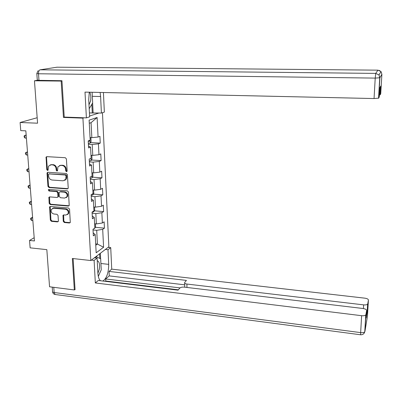 <?xml version="1.0" encoding="UTF-8"?>
<svg xmlns="http://www.w3.org/2000/svg" width="402" height="402" viewBox="0 0 402 402"><rect width="100%" height="100%" fill="white"/><g stroke="black" fill="none" stroke-linecap="round" stroke-linejoin="round"><path stroke-width="0.6" d="M66.486 171.689L67.159 170.945L66.4 158.911L65.295 157.715L46.853 156.649L46.074 157.056L46.768 169.624L47.526 170.453L48.084 170.157L48.516 166.157L51.064 164.8L52.587 164.895C54.577 165.237 55.742 166.503 56.089 168.694L56.195 170.237L56.958 171.066L57.531 170.749L57.928 166.835L60.551 165.388L62.094 165.483C64.104 165.83 65.275 167.101 65.616 169.302L65.717 170.855L66.486 171.689M63.265 221.351L64.34 222.522L69.425 222.994L70.29 222.482L69.561 209.171L68.476 207.99L50.371 206.457L49.557 206.904L50.35 220.165L51.421 221.326L57.481 221.889L58.32 221.412L58.406 220.904L58.039 215.462L56.963 214.291L53.943 214.025C51.612 213.311 50.747 211.789 51.35 209.452L53.541 208.236L65.456 209.251C67.757 209.919 68.647 211.417 68.124 213.738L65.833 215.075L63.843 214.899L62.993 215.387L63.265 221.351L63.823 221.02L64.898 222.19L70.194 222.653M61.978 81.083L34.466 80.792L37.572 123.193L20.1 122.499L20.748 130.62L25.839 130.846L34.436 240.959L29.542 240.446L30.13 247.843L46.833 249.647L49.557 286.782L74.33 289.953L75.043 289.375M61.174 81.239L63.456 117.434L82.918 118.138L90.817 260.536L72.345 258.481L74.33 289.953M67.27 188.92L68.124 188.427L68.224 187.885L67.39 174.689L66.295 173.498L47.959 172.282L47.165 172.709L47.029 173.332L47.954 186.387L49.034 187.563L67.27 188.92L67.983 188.633M68.486 192.05L69.214 205.573L68.355 206.075L50.235 204.558L49.165 203.392L48.883 197.327L49.692 196.885L57.019 197.462L57.848 197L57.953 196.447L57.707 192.764L56.622 191.583L48.979 191L48.31 189.769L48.873 189.463L67.39 190.865L68.486 192.05M34.466 80.792L37.502 80.244M102.46 112.716L108.867 246.793L90.817 260.536M82.918 118.138L84.013 117.786M89.586 116.012L99.108 112.977M95.264 227.296L104.445 228.155L104.133 221.814L102.374 222.989L101.862 212.728L103.631 211.603L103.314 205.176L101.54 206.266L101.023 195.859L102.801 194.824L102.48 188.312L100.691 189.312L100.168 178.764L101.967 177.82L101.641 171.217L99.837 172.126L99.299 161.433L101.118 160.579L100.786 153.886L98.962 154.705L98.425 143.861L100.259 143.102L99.922 136.313L98.083 137.037L97.108 117.505L89.118 120.148L90.179 140.142L88.224 140.911L88.601 147.931L90.55 147.127L88.5 146.072M104.445 228.155L102.696 229.366L103.585 247.24L96.163 252.813L95.194 234.547L93.339 235.833L92.988 229.286L94.847 228.04L94.289 217.547L92.42 218.743L92.058 212.105L93.942 210.944L93.375 200.312L91.485 201.412L91.123 194.684L93.018 193.618L92.445 182.83L90.535 183.835L90.169 177.011L92.088 176.041L91.505 165.106L89.576 166.011L89.204 159.091L91.138 158.217L90.55 147.127M92.123 213.301L95.827 213.623L96.364 223.924L94.621 223.763M96.364 223.924L102.374 222.989M95.827 213.623L101.862 212.728M94.289 217.547L92.269 215.949M91.214 196.407L94.937 196.694L95.485 207.136L93.731 206.99M95.485 207.136L101.54 206.266M94.937 196.694L101.023 195.859M93.375 200.312L91.344 198.844M90.289 179.277L94.038 179.533L94.596 190.121L92.827 189.99M94.596 190.121L100.691 189.312M94.038 179.533L100.168 178.764M92.445 182.83L90.41 181.498M89.355 161.916L93.128 162.137L93.691 172.87L91.912 172.754M93.691 172.87L99.837 172.126M93.128 162.137L99.299 161.433M91.505 165.106L89.46 163.905M88.405 144.308L92.204 144.499L92.772 155.383L90.983 155.283M92.772 155.383L98.962 154.705M92.204 144.499L98.425 143.861M97.108 117.505L91.058 122.675L91.842 137.645L90.043 137.564M91.842 137.645L98.083 137.037M34.18 237.713L29.542 240.446M37.17 117.731L20.1 122.499M91.058 122.675L89.284 123.278M95.691 243.888L97.42 244.064L96.701 230.321L93.023 229.969M95.761 245.265L97.42 244.064L103.585 247.24M96.701 230.321L102.696 229.366M95.194 234.547L93.179 232.823M90.415 142.62L100.259 143.102M91.425 160.016L101.118 160.579M92.41 177.176L101.967 177.82M93.38 194.106L102.801 194.824M63.104 215.211L63.491 215.246M53.667 207.929L54.049 207.96M94.329 210.814L103.631 211.603M63.456 117.434L64.601 117.088M67.028 171.428L66.285 170.594L66.184 169.046C65.848 166.85 64.677 165.579 62.667 165.237L62.094 165.483M59.561 165.498L62.667 165.237M50.124 164.9L53.175 164.649C55.159 164.991 56.325 166.252 56.672 168.443L56.772 169.981L57.496 170.81M46.813 156.644L46.516 157.483L47.361 169.373L48.059 170.192M47.883 172.282L47.622 173.071L48.541 186.111L49.622 187.282L67.832 188.633M66.028 175.83L65.26 174.996L49.18 173.915L48.617 174.217L48.642 176.262C48.984 178.428 50.144 179.684 52.114 180.036L63.084 180.805L65.782 179.267L66.028 175.83L66.596 175.563L65.833 174.729L65.26 174.996M49.26 173.88L65.833 174.729M64.772 180.392L66.35 179.001L66.702 177.187L66.134 177.453M66.596 175.563L66.702 177.187M49.567 196.879L49.742 203.09L50.818 204.256L69.099 205.759M57.737 197.171L58.421 196.704L58.526 196.151L58.28 192.473L57.2 191.297L49.567 190.719L48.979 191M48.908 189.468L49.567 190.719M64.682 198.075L66.958 196.759C67.541 194.377 66.652 192.849 64.305 192.171L60.064 191.849L59.23 192.317L59.124 192.875L59.37 196.558L60.451 197.739L64.682 198.075M66.23 197.648L67.521 196.462C68.099 194.086 67.214 192.558 64.868 191.88L64.305 192.171M59.923 191.849L60.632 191.558L64.868 191.88M63.652 214.904L63.823 221.02M67.461 214.603L68.682 213.417C69.199 211.1 68.315 209.608 66.018 208.939L65.456 209.251M52.577 208.357L54.119 207.924L66.018 208.939M50.225 206.457L50.928 219.839L51.994 220.999L58.235 221.557M90.043 137.579L90.907 138.162L91.088 141.554L90.113 143.097L88.36 143.439M88.244 141.283L89.485 141.092L89.877 140.263M26.195 135.409L24.834 135.343L25.05 138.077L26.411 138.142M26.16 134.926L24.095 135.961L24.18 137.052L25.05 138.077M88.993 104.761L90.586 100.942C91.133 97.656 90.852 94.746 89.752 92.214M92.113 92.264L92.661 102.912L89.199 108.746M97.897 273.3L99.354 269.079C99.967 264.184 99.259 261.395 97.234 260.722M95.269 257.908L95.822 256.727M95.882 256.682L100.671 258.782L101.239 269.837L98.289 276.33M89.284 92.204L88.721 99.716L89.631 116.836L86.395 117.871L84.998 92.108L374.051 98.55L375.222 78.099L38.507 73.762L38.979 80.335L61.953 80.717L64.235 117.077L86.395 117.871M92.324 96.324L100.606 96.53L100.113 92.445M100.606 96.53L101.399 113.057L104.349 112.108L103.43 92.52M89.425 112.942L101.399 113.057M377.965 70.159L56.989 67.199L40.125 69.807L375.719 73.4L377.93 70.159L381.036 71.611L381.895 74.29L380.739 93.636L380.212 94.802L379.377 95.043M380.212 94.802L380.729 86.058L379.8 87.932L379.267 96.887L378.699 98.143L374.051 98.55M38.979 80.335L37.285 80.048L36.823 73.646M92.621 102.982L93.123 112.781M92.294 113.037L91.842 104.294M105.369 249.456L107.992 249.732L110.726 247.627L111.736 269.144L364.865 298.168C367.152 298.52 368.332 299.148 368.413 300.063L367.77 303.817L367.333 311.163L366.534 311.937M107.992 249.732L108.696 264.37C108.62 272.782 106.691 278.335 102.912 281.038M91.39 260.099L94.108 260.406L97.093 258.109L97.892 273.204C98.143 277.008 99.023 279.521 100.525 280.747M94.108 260.406L95.329 282.953L98.279 280.475L178.046 290.164L179.85 288.068C180.744 287.284 182.222 286.978 184.287 287.139L362.956 308.495C365.317 308.872 366.539 309.55 366.614 310.53L365.926 314.565L364.926 331.429L367.448 316.223L368.413 300.063M178.342 289.822L105.761 281.018L105.394 281.34M105.761 281.018L105.661 278.968L109.254 275.893L109.037 271.42L111.736 269.144M108.123 247.361L110.726 247.627M94.395 257.813L97.093 258.109M95.329 282.953L361.624 315.696C363.659 315.887 365.041 315.625 365.76 314.912L365.926 314.565M366.182 317.876L367.333 311.163M363.413 308.56L363.629 304.872L186.905 284.048C185.086 283.762 184.342 283.239 184.674 282.475L186.448 280.4L109.037 271.42M363.629 304.872C365.609 305.048 366.941 304.801 367.624 304.128L367.77 303.817M74.712 289.641L75.063 289.686L73.109 258.566M180.016 287.907L105.661 278.968M184.724 287.189L184.684 283.164M184.714 284.827L109.254 275.893M100.344 253.28L100.626 258.762M98.309 276.425L99.384 273.918M99.817 258.406L99.58 253.863M96.797 257.084L96.741 256.029M91.159 155.293L91.832 155.705L92.013 159.051L91.048 160.634L89.304 161.011M89.867 158.79L90.721 158.408M27.522 152.368L26.165 152.293L26.376 154.991L27.728 155.066M27.477 151.82L25.432 152.876L25.512 153.951L26.376 154.991M92.344 172.785L92.746 173.011L92.922 176.312L91.968 177.925L90.239 178.347M28.828 169.106L27.482 169.021L27.688 171.679L29.034 171.77M28.778 168.498L26.748 169.559L26.828 170.624L27.688 171.679M93.581 190.045L93.822 193.337L92.877 194.985L91.164 195.447M30.115 185.629L28.778 185.528L28.984 188.156L30.321 188.257M30.065 184.955L28.045 186.031L28.13 187.076L28.984 188.156M94.545 207.06L94.706 210.135L93.772 211.814L92.073 212.311M31.386 201.93L30.06 201.819L30.261 204.412L31.592 204.523M49.597 206.834L50.029 207.055M31.331 201.196L29.326 202.286L29.411 203.322L30.261 204.412M95.43 223.839L95.581 226.703L94.656 228.421L93.716 228.798M32.642 218.025L31.321 217.904L31.522 220.462L32.843 220.582M32.582 217.231L30.592 218.331L30.673 219.351L31.522 220.462M66.184 169.046L65.616 169.302M61.129 165.142L60.551 165.388M56.772 169.981L56.195 170.237M56.672 168.443L56.089 168.694M53.175 164.649L52.587 164.895M51.652 164.554L51.064 164.8M47.361 169.373L46.768 169.624M46.516 157.483L45.923 157.715M66.285 170.594L65.717 170.855M49.622 187.282L49.034 187.563M48.541 186.111L47.954 186.387M47.622 173.071L47.029 173.332M49.768 173.659L49.18 173.915M68.913 205.764L68.355 206.075M50.818 204.256L50.235 204.558M49.742 203.09L49.165 203.392M49.356 197.598L48.773 197.895M58.526 196.151L57.953 196.447M58.28 192.473L57.707 192.764M57.2 191.297L56.622 191.583M60.632 191.558L60.064 191.849M63.466 215.572L62.903 215.894M54.119 207.924L53.541 208.236M58.049 221.557L57.481 221.889M51.994 220.999L51.421 221.326M50.928 219.839L50.35 220.165M50.029 207.146L49.451 207.457M69.978 222.658L69.425 222.994M64.898 222.19L64.34 222.522M90.138 143.057L89.988 140.218M88.229 141.032L89.485 141.092M381.895 74.259L379.9 77.767L378.699 98.143M379.9 77.767L378.996 74.943L375.719 73.4L375.222 78.099L379.9 77.767M56.149 67.33L57.26 67.204M38.135 70.662L36.813 73.506L38.507 73.762C38.466 71.521 39.004 70.204 40.125 69.807M366.172 318.017L366.614 310.53M53.783 287.319L54.154 292.51L360.654 332.61L361.624 315.696M186.905 284.048L186.955 287.455M100.917 263.496L108.696 264.37M363.845 333.58L364.765 331.796C364.046 332.539 362.679 332.816 360.654 332.61L360.624 334.776C362.775 334.836 364.152 333.841 364.765 331.796L365.76 314.912M360.669 334.781L55.079 294.495L54.154 292.51C52.818 292.294 52.275 291.872 52.526 291.249L52.225 287.123M55.461 294.545L55.079 294.495C53.642 294.179 52.798 293.289 52.541 291.827M91.073 160.594L90.952 158.303M90.159 158.659L90.42 158.674M91.993 177.885L91.897 176.136M92.897 194.945L92.832 193.719M93.797 211.774L93.756 211.06M46.672 156.825L46.074 157.056M47.758 172.448L47.165 172.709M66.35 179.001L65.782 179.267M49.471 197.03L48.883 197.327M58.421 196.704L57.848 197M48.893 189.488L48.31 189.769M67.521 196.462L66.958 196.759M63.556 215.065L62.993 215.387M68.682 213.417L68.124 213.738M50.134 206.598L49.557 206.904M379.076 70.325L381.036 71.611L378.996 74.943L379.739 77.852L378.538 98.254M380.066 94.897L380.573 86.375M367.624 304.128L367.187 311.48"/></g></svg>
